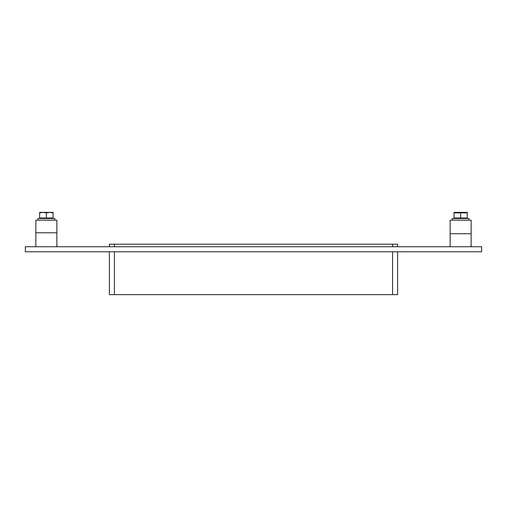 <?xml version="1.0" encoding="UTF-8"?>
<svg xmlns="http://www.w3.org/2000/svg" width="507" height="507" viewBox="0 0 507 507"><rect width="100%" height="100%" fill="white"/><g stroke="black" fill="none" stroke-linecap="round" stroke-linejoin="round"><path stroke-width="0.76" d="M114.424 246.738L114.424 244.216L109.385 244.216L109.385 246.738M114.424 244.216L392.576 244.216L392.576 246.738M397.615 246.738L397.615 244.216L392.576 244.216M392.576 251.783L392.576 294.637L397.615 294.637L397.615 251.783M392.576 294.637L114.424 294.637L114.424 251.783M109.385 251.783L109.385 294.637L114.424 294.637M481.65 251.783L25.35 251.783L25.35 246.738L481.65 246.738L481.65 251.783M450.14 233.733L471.149 233.733L471.149 220.184L450.14 220.184L450.14 246.738M56.86 220.184L35.851 220.184L35.851 232.789L56.86 232.789L56.86 220.184M452.238 220.184L452.238 218.504L469.045 218.504L469.045 220.184M37.955 220.184L37.955 218.504L54.762 218.504L54.762 220.184M460.641 212.889L467.258 212.889L467.258 217.997L460.641 217.997L460.641 212.889L454.025 212.889L454.025 217.997L460.641 217.997M467.258 212.376L454.025 212.376M39.635 212.965L39.635 217.997L53.083 217.997L53.083 212.965L49.749 212.363L46.359 212.965L42.968 212.363L39.635 212.965L39.635 212.363L42.968 212.363M46.359 212.965L46.359 217.997M49.749 212.363L53.083 212.363L53.083 212.965M49.692 212.363L43.025 212.363M56.86 246.738L56.86 232.789M35.851 246.738L35.851 232.789M471.149 246.738L471.149 233.733M466.839 218.504L466.839 217.997M454.443 218.504L454.443 217.997M52.557 218.504L52.557 217.997M40.161 218.504L40.161 217.997"/></g></svg>
